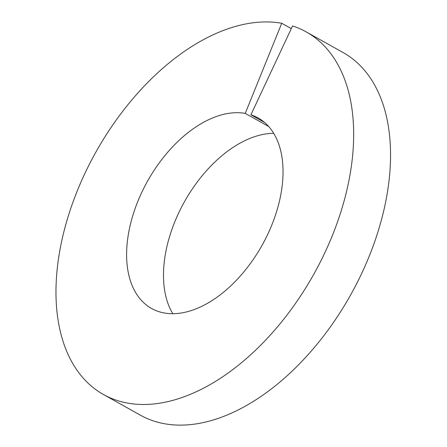 <?xml version="1.0" encoding="UTF-8"?>
<svg xmlns="http://www.w3.org/2000/svg" width="447" height="447" viewBox="0 0 447 447"><rect width="100%" height="100%" fill="white"/><g stroke="black" fill="none" stroke-linecap="round" stroke-linejoin="round"><path stroke-width="0.67" d="M172.805 313.699A109.152 65.631 119.2 0 1 184.427 201.787A109.152 65.631 119.2 0 1 273.72 133.335M264.568 122.444L250.918 114.806A109.152 65.631 119.2 0 1 258.126 117.947A109.152 65.631 119.2 0 1 262.098 245.247A109.152 65.631 119.2 0 1 151.527 308.452A109.152 65.631 119.2 0 1 142.358 191.154A109.152 65.631 119.2 0 1 245.235 113.398L281.722 23.266L291.293 28.619M268.748 126.551L245.235 113.398M250.918 114.806L292.545 25.948A207.726 124.897 119.2 0 1 306.256 31.921A207.726 124.897 119.2 0 1 313.822 274.19A207.726 124.897 119.2 0 1 103.397 394.477A207.726 124.897 119.2 0 1 85.947 171.246A207.726 124.897 119.2 0 1 281.722 23.266M306.256 31.921L343.128 52.55A207.726 124.897 119.2 0 1 350.694 294.819A207.726 124.897 119.2 0 1 140.269 415.112L103.397 394.477"/></g></svg>
